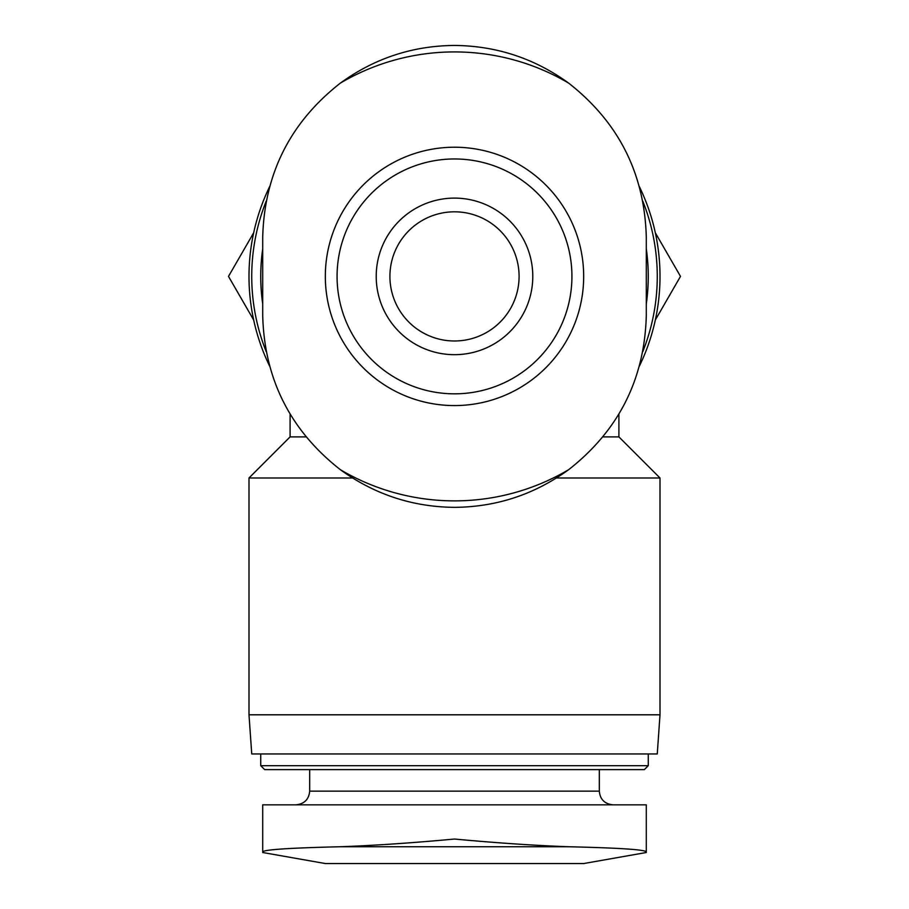 <?xml version="1.0" encoding="UTF-8"?>
<svg xmlns="http://www.w3.org/2000/svg" width="909" height="909" viewBox="0 0 909 909"><rect width="100%" height="100%" fill="white"/><g stroke="black" fill="none" stroke-linecap="round" stroke-linejoin="round"><path stroke-width="1.36" d="M389.916 276.393A64.584 64.584 0 0 1 486.792 220.467A64.584 64.584 0 0 1 486.792 332.33A64.584 64.584 0 0 1 389.916 276.393M655.332 319.991L680.5 276.393L655.332 232.806M253.668 232.806L228.5 276.393L253.668 319.991M618.904 413.959L618.904 436.888L602.883 436.888M352.544 477.986L248.998 477.986L248.998 714.804L660.002 714.804L660.002 477.986L556.478 477.986M306.117 436.888L290.096 436.888L248.998 477.986M262.701 303.867A193.765 193.765 0 0 1 262.701 248.93M646.299 248.93A193.765 193.765 0 0 1 646.299 303.867M266.212 351.635A202.764 202.764 0 0 1 266.201 201.173M642.788 201.162A202.764 202.764 0 0 1 642.799 351.624M269.643 366.168A205.502 205.502 0 0 1 269.632 186.64M639.357 186.618A205.502 205.502 0 0 1 639.368 366.157M660.002 714.804L657.264 753.947L251.736 753.947L248.998 714.804M648.265 753.947L648.265 765.696L260.735 765.696L260.735 753.947M648.265 765.696L644.345 769.605L264.655 769.605L260.735 765.696M340.398 846.745C290.312 847.927 264.405 849.608 262.701 851.813L262.701 804.84L646.299 804.84L646.299 851.813C644.595 849.608 618.699 847.927 568.602 846.745L340.398 846.745C374.156 845.518 412.197 842.95 454.5 839.041C496.484 842.927 534.515 845.506 568.602 846.745M646.299 852.506L583.669 863.55L325.331 863.55L262.701 852.506M568.602 83.083C618.688 122.283 644.595 173.676 646.299 237.249L646.299 315.537C644.595 379.121 618.699 430.502 568.602 469.714A224.478 224.478 0 0 1 340.398 469.714C290.312 430.502 264.405 379.11 262.701 315.537L262.701 237.249C264.405 173.676 290.301 122.283 340.398 83.083A224.478 224.478 0 0 1 568.602 83.083C534.503 58.381 496.462 45.836 454.5 45.45C412.516 45.78 374.485 58.324 340.398 83.083M340.398 469.714C374.497 494.416 412.538 506.961 454.5 507.347C496.484 507.017 534.515 494.473 568.602 469.714M325.331 276.393A129.169 129.169 0 0 1 519.084 164.529A129.169 129.169 0 0 1 519.084 388.268A129.169 129.169 0 0 1 325.331 276.393M337.069 276.393A117.431 117.431 0 0 1 513.21 174.698A117.431 117.431 0 0 1 513.21 378.099A117.431 117.431 0 0 1 337.069 276.393A117.431 117.431 0 0 1 513.21 174.698A117.431 117.431 0 0 1 513.21 378.099A117.431 117.431 0 0 1 337.069 276.393M376.212 276.393A78.288 78.288 0 0 1 493.644 208.593A78.288 78.288 0 0 1 493.644 344.193A78.288 78.288 0 0 1 376.212 276.393M646.299 804.84L646.299 851.813M599.326 769.605L599.326 791.137L309.674 791.137C308.935 799.375 304.367 803.942 295.97 804.84M618.904 436.888L660.002 477.986M290.096 413.947L290.096 436.888M309.674 769.605L309.674 791.137M599.326 791.137C600.065 799.375 604.633 803.942 613.03 804.84"/></g></svg>
